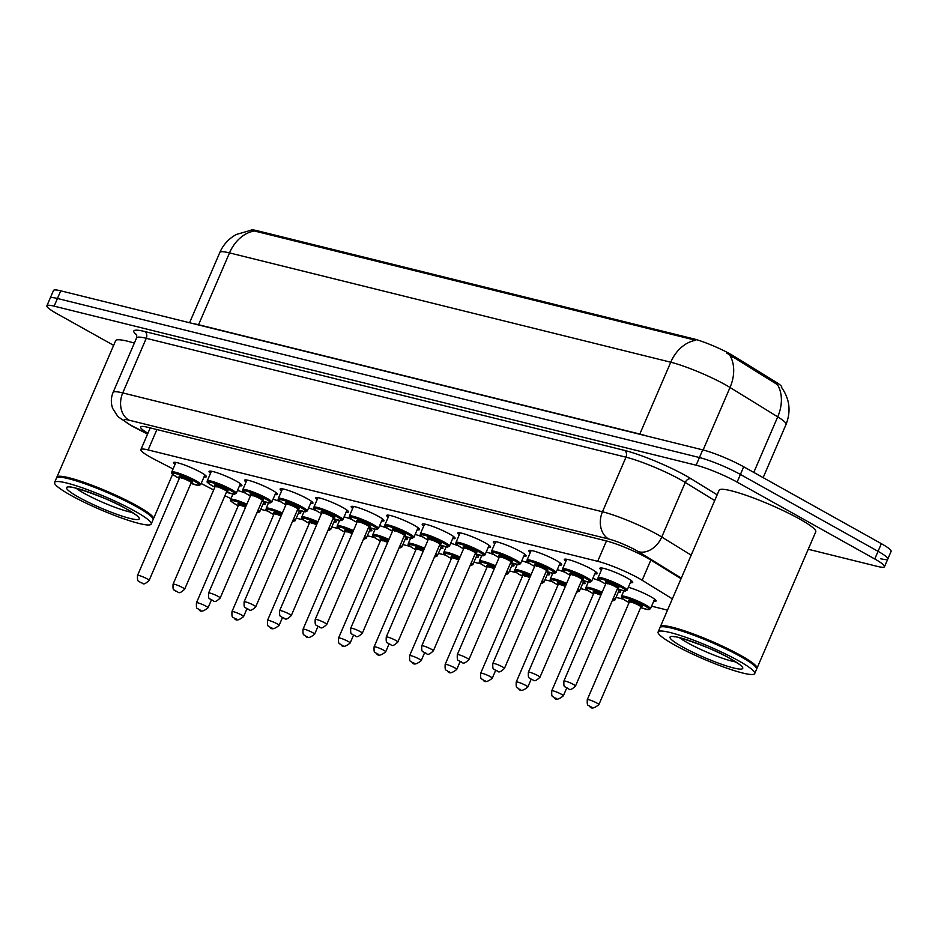 <?xml version="1.0" encoding="UTF-8"?>
<svg xmlns="http://www.w3.org/2000/svg" width="938" height="938" viewBox="0 0 938 938"><rect width="100%" height="100%" fill="white"/><g stroke="black" fill="none" stroke-linecap="round" stroke-linejoin="round"><path stroke-width="1.41" d="M261.948 501.056A17.881 2.333 23.3 0 1 265.278 504.14A17.881 2.333 23.3 0 1 262.91 504.316M297.475 509.85A17.881 2.333 23.3 0 1 300.805 512.945A17.881 2.333 23.3 0 1 298.448 513.121M333.002 518.655A17.881 2.333 23.3 0 1 336.343 521.739A17.881 2.333 23.3 0 1 333.975 521.915M368.54 527.461A17.881 2.333 23.3 0 1 371.87 530.545A17.881 2.333 23.3 0 1 369.502 530.72M404.067 536.266A17.881 2.333 23.3 0 1 407.397 539.35A17.881 2.333 23.3 0 1 405.04 539.526M439.594 545.072A17.881 2.333 23.3 0 1 442.935 548.155A17.881 2.333 23.3 0 1 440.567 548.331M475.132 553.866A17.881 2.333 23.3 0 1 478.462 556.961A17.881 2.333 23.3 0 1 476.094 557.137M510.659 562.671A17.881 2.333 23.3 0 1 513.989 565.755A17.881 2.333 23.3 0 1 511.632 565.931M546.186 571.476A17.881 2.333 23.3 0 1 549.527 574.56A17.881 2.333 23.3 0 1 547.159 574.736M581.724 580.282A17.881 2.333 23.3 0 1 585.054 583.366A17.881 2.333 23.3 0 1 582.686 583.542M617.251 589.087A17.881 2.333 23.3 0 1 620.581 592.171A17.881 2.333 23.3 0 1 618.224 592.347M628.343 587.27A17.881 2.333 23.3 0 1 650.597 596.603A17.881 2.333 23.3 0 1 656.119 600.977A17.881 2.333 23.3 0 1 653.751 601.152M175.019 464.451A17.881 2.333 23.3 0 1 173.518 462.61A17.881 2.333 23.3 0 1 183.614 464.662A17.881 2.333 23.3 0 1 200.838 472.377A17.881 2.333 23.3 0 1 206.36 476.75A17.881 2.333 23.3 0 1 203.992 476.926M210.546 473.256A17.881 2.333 23.3 0 1 209.045 471.415A17.881 2.333 23.3 0 1 219.14 473.467A17.881 2.333 23.3 0 1 236.376 481.182A17.881 2.333 23.3 0 1 241.898 485.556A17.881 2.333 23.3 0 1 239.53 485.732M246.073 482.05A17.881 2.333 23.3 0 1 244.584 480.209A17.881 2.333 23.3 0 1 254.667 482.273A17.881 2.333 23.3 0 1 271.903 489.988A17.881 2.333 23.3 0 1 277.425 494.361A17.881 2.333 23.3 0 1 275.057 494.537M281.611 490.855A17.881 2.333 23.3 0 1 280.11 489.015A17.881 2.333 23.3 0 1 290.205 491.078A17.881 2.333 23.3 0 1 307.441 498.793A17.881 2.333 23.3 0 1 312.952 503.167A17.881 2.333 23.3 0 1 310.584 503.343M317.138 499.661A17.881 2.333 23.3 0 1 315.637 497.82A17.881 2.333 23.3 0 1 325.732 499.884A17.881 2.333 23.3 0 1 342.968 507.587A17.881 2.333 23.3 0 1 348.49 511.96A17.881 2.333 23.3 0 1 346.122 512.136M352.665 508.466A17.881 2.333 23.3 0 1 351.175 506.626A17.881 2.333 23.3 0 1 361.259 508.677A17.881 2.333 23.3 0 1 378.495 516.392A17.881 2.333 23.3 0 1 384.017 520.766A17.881 2.333 23.3 0 1 381.649 520.942M388.203 517.26A17.881 2.333 23.3 0 1 386.702 515.419A17.881 2.333 23.3 0 1 396.797 517.483A17.881 2.333 23.3 0 1 414.033 525.198A17.881 2.333 23.3 0 1 419.544 529.571A17.881 2.333 23.3 0 1 417.176 529.747M423.73 526.066A17.881 2.333 23.3 0 1 422.229 524.225A17.881 2.333 23.3 0 1 432.324 526.288A17.881 2.333 23.3 0 1 449.56 534.003A17.881 2.333 23.3 0 1 455.082 538.377A17.881 2.333 23.3 0 1 452.714 538.553M459.257 534.871A17.881 2.333 23.3 0 1 457.767 533.03A17.881 2.333 23.3 0 1 467.851 535.094A17.881 2.333 23.3 0 1 485.087 542.809A17.881 2.333 23.3 0 1 490.609 547.171A17.881 2.333 23.3 0 1 488.241 547.358M494.795 543.677A17.881 2.333 23.3 0 1 493.294 541.836A17.881 2.333 23.3 0 1 503.389 543.899A17.881 2.333 23.3 0 1 520.625 551.603A17.881 2.333 23.3 0 1 526.136 555.976A17.881 2.333 23.3 0 1 523.767 556.152M530.322 552.482A17.881 2.333 23.3 0 1 528.821 550.641A17.881 2.333 23.3 0 1 538.916 552.693A17.881 2.333 23.3 0 1 556.152 560.408A17.881 2.333 23.3 0 1 561.674 564.782A17.881 2.333 23.3 0 1 559.306 564.957M565.849 561.276A17.881 2.333 23.3 0 1 564.359 559.435A17.881 2.333 23.3 0 1 574.443 561.499A17.881 2.333 23.3 0 1 591.679 569.214A17.881 2.333 23.3 0 1 597.201 573.587A17.881 2.333 23.3 0 1 594.833 573.763M601.387 570.081A17.881 2.333 23.3 0 1 599.886 568.24A17.881 2.333 23.3 0 1 609.981 570.304A17.881 2.333 23.3 0 1 627.217 578.019A17.881 2.333 23.3 0 1 632.728 582.392A17.881 2.333 23.3 0 1 630.359 582.568M672.358 598.866L642.155 580.259A31.552 4.115 -156.7 0 0 638.672 578.218A31.552 4.115 -156.7 0 0 597.694 561.311L148.134 449.935A31.552 4.115 -156.7 0 0 140.888 449.595A31.552 4.115 -156.7 0 0 154.688 459.479L173.061 468.977M781.612 387.546L781.729 387.288A28.398 3.705 -156.7 0 0 776.101 382.176L733.305 355.819A28.398 3.705 -156.7 0 0 730.163 353.978A28.398 3.705 -156.7 0 0 693.288 338.77L257.176 230.713A28.398 3.705 -156.7 0 0 250.786 230.22M260.741 509.357L267.893 511.128M296.267 518.151L303.42 519.933M331.806 526.957L338.958 528.727M367.333 535.762L374.485 537.533M402.859 544.568L410.012 546.338M438.398 553.373L445.55 555.144M473.925 562.167L481.077 563.949M509.451 570.972L516.604 572.743M544.99 579.778L552.142 581.548M580.516 588.583L587.669 590.354M616.043 597.389L623.195 599.159M651.582 606.183L667.504 610.134M224.921 495.721A31.552 4.115 -156.7 0 0 231.018 498.594M201.166 483.492L213.665 489.953M592.804 578.465A17.881 2.333 23.3 0 1 600.578 581.103M557.278 569.659A17.881 2.333 23.3 0 1 565.051 572.309M521.751 560.865A17.881 2.333 23.3 0 1 529.524 563.504M486.212 552.06A17.881 2.333 23.3 0 1 493.986 554.698M450.686 543.254A17.881 2.333 23.3 0 1 458.459 545.893M415.159 534.449A17.881 2.333 23.3 0 1 422.932 537.087M379.62 525.655A17.881 2.333 23.3 0 1 387.394 528.293M344.094 516.85A17.881 2.333 23.3 0 1 351.867 519.488M308.567 508.044A17.881 2.333 23.3 0 1 316.341 510.682M273.028 499.239A17.881 2.333 23.3 0 1 280.802 501.877M237.502 490.433A17.881 2.333 23.3 0 1 245.275 493.083M781.319 387.148C789.632 398.638 791.215 411.055 786.056 424.422A42.069 5.487 -156.7 0 0 777.719 416.847L730.022 387.476A42.069 5.487 -156.7 0 0 725.379 384.756A42.069 5.487 -156.7 0 0 670.752 362.22A36.817 28.644 -76.1 0 1 695.738 340.295L251.196 230.185L236.411 234.441C228.849 238.557 223.326 244.56 219.844 252.439L189.57 322.742M753.789 472.412L777.719 416.847A36.817 27.249 -58.4 0 0 777.485 384.674L726.739 353.087M113.639 345.348L56.643 313.515A31.552 4.115 23.3 0 1 46.9 305.8L50.195 298.143A31.552 4.115 23.3 0 1 57.453 298.483L699.431 457.545A31.552 4.115 23.3 0 1 740.41 474.452L878.062 551.333A31.552 4.115 23.3 0 1 887.805 559.048L891.1 551.38A31.552 4.115 23.3 0 0 881.357 543.665L743.705 466.784A31.552 4.115 23.3 0 0 702.738 449.877L60.747 290.827A31.552 4.115 23.3 0 0 53.501 290.475L50.195 298.143A31.552 4.115 23.3 0 1 57.453 298.483L699.431 457.545A31.552 4.115 23.3 0 1 740.41 474.452L878.062 551.333A31.552 4.115 23.3 0 1 887.805 559.048A31.552 4.115 23.3 0 1 880.548 558.708M681.047 578.687L650.233 559.705A31.552 4.115 -156.7 0 0 646.751 557.676A31.552 4.115 -156.7 0 0 605.772 540.769L147.864 427.318A31.552 4.115 -156.7 0 0 140.606 426.978A31.552 4.115 -156.7 0 0 147.911 433.274M46.9 305.8A31.552 4.115 23.3 0 1 54.146 306.151L696.137 465.201A31.552 4.115 23.3 0 1 737.116 482.109L874.755 558.989A31.552 4.115 23.3 0 1 884.499 566.704A31.552 4.115 23.3 0 1 877.253 566.364L808.239 549.269M660.305 627.241A52.587 6.859 23.3 0 1 660.375 626.701A52.587 6.859 23.3 0 1 690.063 632.751A52.587 6.859 23.3 0 1 740.739 655.451A52.587 6.859 23.3 0 1 756.978 668.302A52.587 6.859 23.3 0 1 756.626 668.724M660.375 626.701L719.153 490.211A52.587 6.859 23.3 0 1 748.841 496.272A52.587 6.859 23.3 0 1 799.516 518.96A52.587 6.859 23.3 0 1 815.755 531.823L756.978 668.302M658.101 631.966L659.965 627.651A52.587 6.859 23.3 0 1 660.739 627.006L661.419 626.748A52.071 6.801 23.3 0 1 692.994 634.463A52.071 6.801 23.3 0 1 740.211 655.85A52.071 6.801 23.3 0 1 756.227 667.575L756.497 668.255A52.587 6.859 23.3 0 1 756.567 669.263L754.703 673.566A52.587 6.859 23.3 0 1 725.027 667.516A52.587 6.859 23.3 0 1 674.34 644.828A52.587 6.859 23.3 0 1 658.101 631.966A52.587 6.859 23.3 0 1 687.789 638.028A52.587 6.859 23.3 0 1 738.476 660.715A52.587 6.859 23.3 0 1 754.703 673.566M660.739 627.006A52.587 6.859 23.3 0 1 692.631 634.803A52.587 6.859 23.3 0 1 740.328 656.401A52.587 6.859 23.3 0 1 756.497 668.255M56.796 477.712A52.587 6.859 23.3 0 1 56.866 477.172A52.587 6.859 23.3 0 1 86.554 483.234A52.587 6.859 23.3 0 1 137.229 505.922A52.587 6.859 23.3 0 1 153.469 518.784A52.587 6.859 23.3 0 1 153.129 519.195M56.866 477.172L115.644 340.693A52.587 6.859 23.3 0 1 134.333 343.097M54.592 482.437L56.456 478.134A52.587 6.859 23.3 0 1 57.23 477.489L57.91 477.219A52.071 6.801 23.3 0 1 89.485 484.934A52.071 6.801 23.3 0 1 136.714 506.321A52.071 6.801 23.3 0 1 152.718 518.046L153 518.726A52.587 6.859 23.3 0 1 153.058 519.734L151.206 524.049A52.587 6.859 23.3 0 1 121.518 517.987A52.587 6.859 23.3 0 1 70.831 495.299A52.587 6.859 23.3 0 1 54.592 482.437A52.587 6.859 23.3 0 1 84.279 488.499A52.587 6.859 23.3 0 1 134.966 511.187A52.587 6.859 23.3 0 1 151.206 524.049M57.23 477.489A52.587 6.859 23.3 0 1 89.122 485.274A52.587 6.859 23.3 0 1 136.819 506.883A52.587 6.859 23.3 0 1 153 518.726M650.843 560.08L642.155 580.259M733.305 355.819L732.707 357.202M257.176 230.713L256.766 231.663M776.101 382.176L775.503 383.572M693.288 338.77L692.889 339.708M606.464 540.945L597.694 561.311M156.904 429.557L148.134 449.935M198.469 324.947A10.517 8.184 103.9 0 0 198.563 324.724L639.81 434.048A42.069 5.487 23.3 0 1 646.505 435.947M193.439 323.692A42.069 5.487 23.3 0 1 198.563 324.724L229.505 252.897A42.069 5.487 -156.7 0 0 219.844 252.439M729.717 355.15A36.817 27.249 -58.4 0 1 730.022 387.476L703.113 449.97M254.491 230.971A36.817 28.644 103.9 0 0 229.505 252.897L670.752 362.22L639.81 434.048A10.517 8.184 103.9 0 1 639.716 434.271M60.747 290.827L54.146 306.151M702.738 449.877L696.137 465.201M743.705 466.784L737.116 482.109M881.357 543.665L874.755 558.989M681.305 578.101L638.344 551.65A21.035 2.744 -156.7 0 0 636.023 550.289A21.035 2.744 -156.7 0 0 608.715 539.022L128.987 420.165A21.035 2.744 -156.7 0 0 130.652 425.078A21.035 2.744 -156.7 0 0 133.36 426.532L147.641 433.907M133.36 426.532A21.035 9.884 -62.7 0 1 131.953 426.063L117.954 416.66L112.677 408.429C110.766 403.059 110.895 397.735 113.076 392.459A42.069 5.487 23.3 0 1 122.749 392.916L602.477 511.773A42.069 5.487 23.3 0 1 657.104 534.308A42.069 5.487 23.3 0 1 661.747 537.028L685.256 482.437A42.069 5.487 -156.7 0 0 680.613 479.717A42.069 5.487 -156.7 0 0 625.986 457.181L146.258 338.313A42.069 5.487 -156.7 0 0 136.596 337.868L136.502 334.35M136.819 335.112A47.334 6.179 23.3 0 1 144.698 331.513L624.427 450.369A5.265 4.092 -76.1 0 1 625.986 457.181L602.477 511.773A21.035 16.368 103.9 0 0 608.715 539.022M624.427 450.369A47.334 6.179 23.3 0 1 685.889 475.718A47.334 6.179 23.3 0 1 691.107 478.779L717.171 494.83M638.344 551.65A21.035 15.571 -58.4 0 0 661.747 537.028L691.189 555.155M714.697 500.564L685.256 482.437A5.265 3.893 121.6 0 1 691.107 478.779M128.987 420.165A21.035 16.368 103.9 0 1 122.749 392.916L146.258 338.313A5.265 4.092 -76.1 0 0 144.698 331.513M602.255 568.065L598.104 577.691A15.782 2.064 23.3 0 1 607.015 579.508A15.782 2.064 23.3 0 1 622.211 586.32A15.782 2.064 23.3 0 1 627.088 590.178L625.189 591.069L617.286 588.994M617.298 588.982A14.727 1.923 -156.7 0 0 621.167 587.118A14.727 1.923 -156.7 0 0 602.044 579.227A14.727 1.923 -156.7 0 0 603.204 582.674A14.727 1.923 -156.7 0 0 605.702 583.987M606.007 582.709A7.363 0.961 23.3 0 1 608.176 582.357A7.363 0.961 23.3 0 1 616.676 586.004A7.363 0.961 23.3 0 1 616.981 587.657M605.971 583.354L563.902 681.047A6.308 0.821 23.3 0 1 567.467 681.774A6.308 0.821 23.3 0 1 573.54 684.494A6.308 0.821 23.3 0 1 575.498 686.041L617.567 588.349A6.308 0.821 -156.7 0 0 615.621 586.801A6.308 0.821 -156.7 0 0 609.536 584.081A6.308 0.821 -156.7 0 0 605.971 583.354L605.936 582.58L607.789 583.823M566.998 688.175L568.276 688.492L566.998 688.175M629.081 602.583L626.49 601.211C617.954 595.7 622.75 598.092 621.495 596.275A15.782 2.064 23.3 0 1 630.395 598.092A15.782 2.064 23.3 0 1 645.602 604.904A15.782 2.064 23.3 0 1 650.468 608.762L654.618 599.136M650.468 608.762L647.865 609.594L640.677 607.578A14.727 1.923 -156.7 0 0 644.547 605.702A14.727 1.923 -156.7 0 0 625.423 597.811A14.727 1.923 -156.7 0 0 626.584 601.246A14.727 1.923 -156.7 0 0 629.081 602.571M629.386 601.293A7.363 0.961 23.3 0 1 631.555 600.941A7.363 0.961 23.3 0 1 640.056 604.588A7.363 0.961 23.3 0 1 640.373 606.241M640.326 606.206L641.545 606.429L640.947 606.933A6.308 0.821 -156.7 0 0 639.001 605.385A6.308 0.821 -156.7 0 0 632.927 602.665A6.308 0.821 -156.7 0 0 629.363 601.938L629.316 601.152L631.18 602.407M598.878 704.626C594.235 708.378 591.233 709.022 589.873 706.56C588.372 704.344 586.907 707.404 587.282 699.631A6.308 0.821 23.3 0 1 590.846 700.358A6.308 0.821 23.3 0 1 596.931 703.078A6.308 0.821 23.3 0 1 598.878 704.626L640.947 606.933M591.667 707.076L590.377 706.76L591.667 707.076M566.716 559.259L562.577 568.897A15.782 2.064 23.3 0 1 571.476 570.714A15.782 2.064 23.3 0 1 586.684 577.515A15.782 2.064 23.3 0 1 591.561 581.372L589.662 582.264L581.759 580.188M581.759 580.176A14.727 1.923 -156.7 0 0 585.629 578.312A14.727 1.923 -156.7 0 0 566.505 570.421A14.727 1.923 -156.7 0 0 567.678 573.868A14.727 1.923 -156.7 0 0 570.175 575.193L567.572 573.822C559.036 568.311 563.832 570.703 562.577 568.897M570.468 573.904A7.363 0.961 23.3 0 1 572.637 573.552A7.363 0.961 23.3 0 1 581.138 577.198A7.363 0.961 23.3 0 1 581.454 578.852M570.445 574.548L528.375 672.241A6.308 0.821 23.3 0 1 531.928 672.968A6.308 0.821 23.3 0 1 538.013 675.7A6.308 0.821 23.3 0 1 539.96 677.236L582.041 579.543A6.308 0.821 -156.7 0 0 580.083 577.996A6.308 0.821 -156.7 0 0 574.009 575.275A6.308 0.821 -156.7 0 0 570.445 574.548L570.398 573.775L572.262 575.017M531.459 679.37L532.749 679.687L531.459 679.37M551.157 568.709A15.782 2.064 23.3 0 1 556.023 572.567L554.135 573.47L546.233 571.383A14.727 1.923 -156.7 0 0 550.102 569.507A14.727 1.923 -156.7 0 0 530.978 561.628A14.727 1.923 -156.7 0 0 532.139 565.063A14.727 1.923 -156.7 0 0 534.637 566.388L532.045 565.028C523.51 559.517 528.305 561.897 527.039 560.092A15.782 2.064 23.3 0 1 535.95 561.909A15.782 2.064 23.3 0 1 551.157 568.709M534.941 565.11A7.363 0.961 23.3 0 1 537.111 564.758A7.363 0.961 23.3 0 1 545.611 568.405A7.363 0.961 23.3 0 1 545.916 570.046M534.918 565.743L492.837 663.447A6.308 0.821 23.3 0 1 496.401 664.174A6.308 0.821 23.3 0 1 502.487 666.895A6.308 0.821 23.3 0 1 504.433 668.431L546.502 570.738A6.308 0.821 -156.7 0 0 544.556 569.202A6.308 0.821 -156.7 0 0 538.471 566.47A6.308 0.821 -156.7 0 0 534.918 565.743L534.871 564.969L536.735 566.212M495.932 670.564L497.21 670.881L495.932 670.564M515.619 559.916A15.782 2.064 23.3 0 1 520.496 563.761L518.597 564.664L510.694 562.589A14.727 1.923 -156.7 0 0 514.575 560.713A14.727 1.923 -156.7 0 0 495.452 552.822A14.727 1.923 -156.7 0 0 496.612 556.257A14.727 1.923 -156.7 0 0 499.11 557.582L496.507 556.222C487.971 550.712 492.767 553.092 491.512 551.286A15.782 2.064 23.3 0 1 500.423 553.103A15.782 2.064 23.3 0 1 515.619 559.916M499.415 556.304A7.363 0.961 23.3 0 1 501.584 555.953A7.363 0.961 23.3 0 1 510.084 559.599A7.363 0.961 23.3 0 1 510.389 561.252M499.379 556.949L457.31 654.642A6.308 0.821 23.3 0 1 460.875 655.369A6.308 0.821 23.3 0 1 466.948 658.089A6.308 0.821 23.3 0 1 468.906 659.637L510.976 561.932A6.308 0.821 -156.7 0 0 509.029 560.396A6.308 0.821 -156.7 0 0 502.944 557.676A6.308 0.821 -156.7 0 0 499.379 556.949L499.344 556.164L501.197 557.407M460.406 661.771L461.684 662.087L460.406 661.771M460.124 532.854L455.985 542.481A15.782 2.064 23.3 0 1 464.885 544.298A15.782 2.064 23.3 0 1 480.092 551.11A15.782 2.064 23.3 0 1 484.969 554.968L483.07 555.859L475.167 553.783A14.727 1.923 -156.7 0 0 479.037 551.907A14.727 1.923 -156.7 0 0 459.913 544.017A14.727 1.923 -156.7 0 0 461.086 547.452A14.727 1.923 -156.7 0 0 463.583 548.777M463.876 547.499A7.363 0.961 23.3 0 1 466.045 547.147A7.363 0.961 23.3 0 1 474.546 550.794A7.363 0.961 23.3 0 1 474.863 552.447M463.853 548.144L421.783 645.836A6.308 0.821 23.3 0 1 425.336 646.563A6.308 0.821 23.3 0 1 431.421 649.284A6.308 0.821 23.3 0 1 433.368 650.831L475.449 553.139A6.308 0.821 -156.7 0 0 473.491 551.591A6.308 0.821 -156.7 0 0 467.417 548.871A6.308 0.821 -156.7 0 0 463.853 548.144L463.806 547.358L465.67 548.613M424.867 652.965L426.157 653.282L424.867 652.965M601.692 593.297A14.727 1.923 -156.7 0 0 587.692 588.607A14.727 1.923 -156.7 0 0 591.057 592.453A14.727 1.923 -156.7 0 0 593.555 593.766L590.963 592.406C582.416 586.895 587.211 589.287 585.957 587.469A15.782 2.064 23.3 0 1 602.161 592.218M563.351 695.82C558.708 699.572 555.706 700.217 554.346 697.755C552.845 695.539 551.38 698.599 551.755 690.825A6.308 0.821 23.3 0 1 555.319 691.552A6.308 0.821 23.3 0 1 561.405 694.272A6.308 0.821 23.3 0 1 563.351 695.82L566.681 688.082M556.128 698.271L554.85 697.954L556.128 698.271M600.848 595.267A6.308 0.821 -156.7 0 0 593.824 593.133L593.789 592.359L595.653 593.602M613.346 598.139A15.782 2.064 23.3 0 1 614.941 599.957L619.092 590.33M593.86 592.488A7.363 0.961 23.3 0 1 594.727 591.784A7.363 0.961 23.3 0 1 601.317 594.188M612.233 600.73A14.727 1.923 -156.7 0 0 612.819 599.37M558.016 584.984L555.425 583.6C546.889 578.089 551.685 580.481 550.43 578.676A15.782 2.064 23.3 0 1 566.634 583.413M566.165 584.491A14.727 1.923 -156.7 0 0 552.154 579.801A14.727 1.923 -156.7 0 0 555.531 583.647A14.727 1.923 -156.7 0 0 558.028 584.972M527.813 687.015C523.181 690.767 520.18 691.412 518.82 688.949C517.307 686.733 515.853 689.805 516.228 682.02A6.308 0.821 23.3 0 1 519.793 682.747A6.308 0.821 23.3 0 1 525.866 685.479A6.308 0.821 23.3 0 1 527.813 687.015L531.154 679.276M520.602 689.465L519.312 689.149L520.602 689.465M565.309 586.461A6.308 0.821 -156.7 0 0 558.298 584.327L558.262 583.553L560.115 584.796M577.82 589.334A15.782 2.064 23.3 0 1 579.414 591.151L583.553 581.525M558.321 583.694A7.363 0.961 23.3 0 1 559.2 582.979A7.363 0.961 23.3 0 1 565.778 585.382M576.706 591.925A14.727 1.923 -156.7 0 0 577.292 590.577M530.627 575.686A14.727 1.923 -156.7 0 0 516.627 570.996A14.727 1.923 -156.7 0 0 519.992 574.842A14.727 1.923 -156.7 0 0 522.489 576.167L519.898 574.806C511.362 569.296 516.158 571.676 514.903 569.87A15.782 2.064 23.3 0 1 531.096 574.607M492.286 678.209C487.643 681.961 484.641 682.606 483.281 680.156C481.78 677.928 480.315 681 480.69 673.226A6.308 0.821 23.3 0 1 484.254 673.953A6.308 0.821 23.3 0 1 490.34 676.673A6.308 0.821 23.3 0 1 492.286 678.209L495.616 670.471M485.075 680.66L483.785 680.343L485.075 680.66M529.782 577.667A6.308 0.821 -156.7 0 0 522.771 575.533L522.724 574.748L524.588 575.991M542.293 580.528A15.782 2.064 23.3 0 1 543.876 582.346L548.027 572.719M522.794 574.888A7.363 0.961 23.3 0 1 523.662 574.173A7.363 0.961 23.3 0 1 530.251 576.577M543.876 582.346L541.156 583.166A14.727 1.923 -156.7 0 0 541.754 581.771M735.685 661.923A34.296 4.479 23.3 0 1 687.554 642.8A34.296 4.479 23.3 0 1 679.64 637.793M682.289 646.798A39.56 5.159 23.3 0 1 679.159 637.547A39.56 5.159 23.3 0 1 730.526 658.746A39.56 5.159 23.3 0 1 733.657 667.985A39.56 5.159 23.3 0 1 682.289 646.798M132.176 512.406A34.296 4.479 23.3 0 1 84.045 493.271A34.296 4.479 23.3 0 1 76.13 488.264M78.78 497.269A39.56 5.159 23.3 0 1 75.65 488.03A39.56 5.159 23.3 0 1 127.017 509.217A39.56 5.159 23.3 0 1 130.148 518.456A39.56 5.159 23.3 0 1 78.78 497.269M444.565 542.305A15.782 2.064 23.3 0 1 449.431 546.162L447.543 547.053L439.641 544.978A14.727 1.923 -156.7 0 0 443.51 543.102A14.727 1.923 -156.7 0 0 424.386 535.211A14.727 1.923 -156.7 0 0 425.547 538.658A14.727 1.923 -156.7 0 0 428.045 539.971L425.453 538.611C416.918 533.101 421.713 535.492 420.447 533.675A15.782 2.064 23.3 0 1 429.358 535.492A15.782 2.064 23.3 0 1 444.565 542.305M428.349 538.693A7.363 0.961 23.3 0 1 430.519 538.342A7.363 0.961 23.3 0 1 439.019 541.988A7.363 0.961 23.3 0 1 439.324 543.641M428.326 539.338L386.245 637.031A6.308 0.821 23.3 0 1 389.809 637.758A6.308 0.821 23.3 0 1 395.895 640.478A6.308 0.821 23.3 0 1 397.841 642.026L439.91 544.333A6.308 0.821 -156.7 0 0 437.964 542.785A6.308 0.821 -156.7 0 0 431.879 540.065A6.308 0.821 -156.7 0 0 428.326 539.338L428.279 538.564L430.143 539.807M389.34 644.16L390.618 644.476L389.34 644.16M409.027 533.499A15.782 2.064 23.3 0 1 413.904 537.357L412.005 538.248L404.102 536.173A14.727 1.923 -156.7 0 0 407.983 534.297A14.727 1.923 -156.7 0 0 388.86 526.406A14.727 1.923 -156.7 0 0 390.02 529.853A14.727 1.923 -156.7 0 0 392.518 531.178L389.915 529.806C381.379 524.295 386.175 526.687 384.92 524.881A15.782 2.064 23.3 0 1 393.831 526.699A15.782 2.064 23.3 0 1 409.027 533.499M392.823 529.9A7.363 0.961 23.3 0 1 394.992 529.536A7.363 0.961 23.3 0 1 403.492 533.183A7.363 0.961 23.3 0 1 403.797 534.836M392.788 530.533L350.718 628.226A6.308 0.821 23.3 0 1 354.283 628.952A6.308 0.821 23.3 0 1 360.356 631.684A6.308 0.821 23.3 0 1 362.314 633.22L404.384 535.528A6.308 0.821 -156.7 0 0 402.437 533.992A6.308 0.821 -156.7 0 0 396.352 531.26A6.308 0.821 -156.7 0 0 392.788 530.533L392.752 529.759L394.605 531.002M353.814 635.354L355.092 635.671L353.814 635.354M353.532 506.45L349.393 516.076A15.782 2.064 23.3 0 1 358.293 517.893A15.782 2.064 23.3 0 1 373.5 524.694A15.782 2.064 23.3 0 1 378.377 528.551L376.478 529.454L368.575 527.379A14.727 1.923 -156.7 0 0 372.445 525.491A14.727 1.923 -156.7 0 0 353.321 517.612A14.727 1.923 -156.7 0 0 354.494 521.047A14.727 1.923 -156.7 0 0 356.991 522.372M357.284 521.094A7.363 0.961 23.3 0 1 359.453 520.742A7.363 0.961 23.3 0 1 367.954 524.389A7.363 0.961 23.3 0 1 368.271 526.03M357.261 521.739L315.191 619.432A6.308 0.821 23.3 0 1 318.744 620.159A6.308 0.821 23.3 0 1 324.829 622.879A6.308 0.821 23.3 0 1 326.776 624.415L368.857 526.722A6.308 0.821 -156.7 0 0 366.899 525.186A6.308 0.821 -156.7 0 0 360.825 522.466A6.308 0.821 -156.7 0 0 357.261 521.739L357.214 520.953L359.078 522.196M318.275 626.549L319.565 626.865L318.275 626.549M495.1 566.892A14.727 1.923 -156.7 0 0 481.1 562.19A14.727 1.923 -156.7 0 0 484.465 566.036A14.727 1.923 -156.7 0 0 486.963 567.361L484.371 566.001C475.824 560.49 480.619 562.87 479.365 561.065A15.782 2.064 23.3 0 1 495.569 565.802M456.759 669.415C452.116 673.167 449.114 673.812 447.754 671.35C446.254 669.134 444.788 672.194 445.163 664.421A6.308 0.821 23.3 0 1 448.727 665.148A6.308 0.821 23.3 0 1 454.813 667.868A6.308 0.821 23.3 0 1 456.759 669.415L460.089 661.665M449.536 671.866L448.258 671.549L449.536 671.866M494.256 568.862A6.308 0.821 -156.7 0 0 487.232 566.728L487.197 565.942L489.061 567.185M506.755 571.723A15.782 2.064 23.3 0 1 508.349 573.552L512.5 563.914M487.268 566.083A7.363 0.961 23.3 0 1 488.135 565.38A7.363 0.961 23.3 0 1 494.725 567.771M508.349 573.552L505.617 574.373A14.727 1.923 -156.7 0 0 506.227 572.966M459.573 558.087A14.727 1.923 -156.7 0 0 445.562 553.397A14.727 1.923 -156.7 0 0 448.939 557.231A14.727 1.923 -156.7 0 0 451.436 558.556L448.833 557.195C440.297 551.685 445.093 554.077 443.838 552.259A15.782 2.064 23.3 0 1 460.042 556.996M421.221 660.61C416.589 664.362 413.588 665.007 412.228 662.545C410.715 660.329 409.261 663.389 409.636 655.615A6.308 0.821 23.3 0 1 413.201 656.342A6.308 0.821 23.3 0 1 419.274 659.062A6.308 0.821 23.3 0 1 421.221 660.61L424.562 652.871M414.01 663.06L412.72 662.744L414.01 663.06M458.717 560.056A6.308 0.821 -156.7 0 0 451.706 557.922L451.67 557.149L453.523 558.391M471.228 562.917A15.782 2.064 23.3 0 1 472.822 564.746L476.961 555.12M451.729 557.278A7.363 0.961 23.3 0 1 452.608 556.574A7.363 0.961 23.3 0 1 459.186 558.978M470.114 565.52A14.727 1.923 -156.7 0 0 470.7 564.16M424.035 549.281A14.727 1.923 -156.7 0 0 410.035 544.591A14.727 1.923 -156.7 0 0 413.4 548.437A14.727 1.923 -156.7 0 0 415.897 549.762L413.306 548.39C404.77 542.879 409.566 545.271 408.311 543.454A15.782 2.064 23.3 0 1 424.504 548.202M385.694 651.804C381.051 655.556 378.049 656.201 376.689 653.739C375.188 651.523 373.723 654.583 374.098 646.81A6.308 0.821 23.3 0 1 377.662 647.537A6.308 0.821 23.3 0 1 383.748 650.257A6.308 0.821 23.3 0 1 385.694 651.804L389.024 644.066M378.483 654.255L377.193 653.938L378.483 654.255M423.19 551.251A6.308 0.821 -156.7 0 0 416.179 549.117L416.132 548.343L417.996 549.586M435.701 554.124A15.782 2.064 23.3 0 1 437.284 555.941L441.435 546.315M416.202 548.472A7.363 0.961 23.3 0 1 417.07 547.769A7.363 0.961 23.3 0 1 423.659 550.172M434.587 556.715A14.727 1.923 -156.7 0 0 435.162 555.355M318.005 497.644L313.855 507.27A15.782 2.064 23.3 0 1 322.766 509.088A15.782 2.064 23.3 0 1 337.973 515.9A15.782 2.064 23.3 0 1 342.839 519.758L340.951 520.649L333.049 518.573M333.049 518.562A14.727 1.923 -156.7 0 0 336.918 516.697A14.727 1.923 -156.7 0 0 317.794 508.806A14.727 1.923 -156.7 0 0 318.955 512.242A14.727 1.923 -156.7 0 0 321.453 513.567L318.861 512.207C310.326 506.696 315.121 509.076 313.855 507.27M321.757 512.289A7.363 0.961 23.3 0 1 323.927 511.937A7.363 0.961 23.3 0 1 332.427 515.583A7.363 0.961 23.3 0 1 332.732 517.237M321.734 512.934L279.653 610.626A6.308 0.821 23.3 0 1 283.217 611.353A6.308 0.821 23.3 0 1 289.303 614.073A6.308 0.821 23.3 0 1 291.249 615.621L333.318 517.928A6.308 0.821 -156.7 0 0 331.372 516.381A6.308 0.821 -156.7 0 0 325.287 513.661A6.308 0.821 -156.7 0 0 321.734 512.934L321.687 512.148L323.551 513.391M282.748 617.755L284.026 618.072L282.748 617.755M302.435 507.095A15.782 2.064 23.3 0 1 307.312 510.952L305.413 511.843L297.51 509.768A14.727 1.923 -156.7 0 0 301.391 507.892A14.727 1.923 -156.7 0 0 282.268 500.001A14.727 1.923 -156.7 0 0 283.428 503.436A14.727 1.923 -156.7 0 0 285.926 504.761L283.323 503.401C274.787 497.89 279.583 500.282 278.328 498.465A15.782 2.064 23.3 0 1 287.239 500.282A15.782 2.064 23.3 0 1 302.435 507.095M286.231 503.483A7.363 0.961 23.3 0 1 288.4 503.131A7.363 0.961 23.3 0 1 296.9 506.778A7.363 0.961 23.3 0 1 297.205 508.431M286.196 504.128L244.126 601.821A6.308 0.821 23.3 0 1 247.691 602.548A6.308 0.821 23.3 0 1 253.764 605.268A6.308 0.821 23.3 0 1 255.722 606.816L297.792 509.123A6.308 0.821 -156.7 0 0 295.845 507.575A6.308 0.821 -156.7 0 0 289.76 504.855A6.308 0.821 -156.7 0 0 286.196 504.128L286.16 503.343L288.013 504.597M247.222 608.95L248.5 609.266L247.222 608.95M266.908 498.289A15.782 2.064 23.3 0 1 271.786 502.147L269.886 503.038L261.983 500.962A14.727 1.923 -156.7 0 0 265.853 499.086A14.727 1.923 -156.7 0 0 246.729 491.195A14.727 1.923 -156.7 0 0 247.902 494.643A14.727 1.923 -156.7 0 0 250.399 495.968L247.796 494.596C239.26 489.085 244.056 491.477 242.801 489.659A15.782 2.064 23.3 0 1 251.701 491.477A15.782 2.064 23.3 0 1 266.908 498.289M250.692 494.678A7.363 0.961 23.3 0 1 252.861 494.326A7.363 0.961 23.3 0 1 261.362 497.972A7.363 0.961 23.3 0 1 261.679 499.626M250.669 495.323L208.599 593.015A6.308 0.821 23.3 0 1 212.152 593.742A6.308 0.821 23.3 0 1 218.237 596.462A6.308 0.821 23.3 0 1 220.184 598.01L262.265 500.317A6.308 0.821 -156.7 0 0 260.307 498.77A6.308 0.821 -156.7 0 0 254.233 496.05A6.308 0.821 -156.7 0 0 250.669 495.323L250.622 494.549L252.486 495.792M211.683 600.144L212.973 600.461L211.683 600.144M231.381 489.484A15.782 2.064 23.3 0 1 236.247 493.341L234.359 494.244L226.457 492.157A14.727 1.923 -156.7 0 0 230.326 490.281A14.727 1.923 -156.7 0 0 211.202 482.39A14.727 1.923 -156.7 0 0 212.363 485.837A14.727 1.923 -156.7 0 0 214.861 487.162L212.269 485.79C203.734 480.279 208.529 482.671 207.263 480.866A15.782 2.064 23.3 0 1 216.174 482.683A15.782 2.064 23.3 0 1 231.381 489.484M215.165 485.884A7.363 0.961 23.3 0 1 217.335 485.521A7.363 0.961 23.3 0 1 225.835 489.167A7.363 0.961 23.3 0 1 226.14 490.82L227.324 491.008L226.726 491.512A6.308 0.821 -156.7 0 0 224.78 489.976A6.308 0.821 -156.7 0 0 218.695 487.244A6.308 0.821 -156.7 0 0 215.142 486.517L215.095 485.743L216.959 486.986M182.711 587.669A6.308 0.821 23.3 0 1 184.657 589.205C177.669 595.865 178.595 590.917 175.652 591.139C174.151 588.923 172.686 591.995 173.061 584.21A6.308 0.821 23.3 0 1 176.625 584.937A6.308 0.821 23.3 0 1 182.711 587.669M176.156 591.339L177.434 591.655L176.156 591.339M195.843 480.678A15.782 2.064 23.3 0 1 200.72 484.536L198.821 485.438L190.918 483.363A14.727 1.923 -156.7 0 0 194.799 481.487A14.727 1.923 -156.7 0 0 175.676 473.596A14.727 1.923 -156.7 0 0 176.836 477.032A14.727 1.923 -156.7 0 0 179.334 478.357L176.731 476.996C168.195 471.486 172.991 473.866 171.736 472.06A15.782 2.064 23.3 0 1 180.647 473.878A15.782 2.064 23.3 0 1 195.843 480.678M179.639 477.079A7.363 0.961 23.3 0 1 181.808 476.727A7.363 0.961 23.3 0 1 190.308 480.373A7.363 0.961 23.3 0 1 190.613 482.015L191.798 482.202L191.2 482.707A6.308 0.821 -156.7 0 0 189.253 481.171A6.308 0.821 -156.7 0 0 183.168 478.45A6.308 0.821 -156.7 0 0 179.604 477.723L179.568 476.938L181.421 478.181M147.172 578.863A6.308 0.821 23.3 0 1 149.13 580.399C142.13 587.059 143.057 582.111 140.125 582.346C138.625 580.118 137.159 583.19 137.534 575.416A6.308 0.821 23.3 0 1 141.099 576.143A6.308 0.821 23.3 0 1 147.172 578.863M140.63 582.533L141.908 582.85L140.63 582.533M380.371 540.968L377.78 539.596C369.232 534.085 374.028 536.466 372.773 534.66A15.782 2.064 23.3 0 1 388.977 539.397M388.508 540.476A14.727 1.923 -156.7 0 0 374.508 535.786A14.727 1.923 -156.7 0 0 377.873 539.631A14.727 1.923 -156.7 0 0 380.371 540.956M350.167 642.999C345.524 646.751 342.522 647.396 341.162 644.934C339.662 642.718 338.196 645.79 338.571 638.004A6.308 0.821 23.3 0 1 342.136 638.731A6.308 0.821 23.3 0 1 348.221 641.463A6.308 0.821 23.3 0 1 350.167 642.999L353.497 635.26M342.945 645.45L341.666 645.133L342.945 645.45M387.664 542.457A6.308 0.821 -156.7 0 0 380.64 540.311L380.605 539.538L382.47 540.78M400.163 545.318A15.782 2.064 23.3 0 1 401.757 547.135L405.908 537.509M380.676 539.678A7.363 0.961 23.3 0 1 381.543 538.963A7.363 0.961 23.3 0 1 388.133 541.367M399.049 547.909A14.727 1.923 -156.7 0 0 399.635 546.561M352.981 531.682A14.727 1.923 -156.7 0 0 338.97 526.98A14.727 1.923 -156.7 0 0 342.347 530.826A14.727 1.923 -156.7 0 0 344.844 532.151L342.241 530.791C333.705 525.28 338.501 527.66 337.246 525.855A15.782 2.064 23.3 0 1 353.45 530.591M314.629 634.194C309.997 637.946 306.996 638.59 305.636 636.14C304.123 633.912 302.669 636.984 303.044 629.21A6.308 0.821 23.3 0 1 306.609 629.937A6.308 0.821 23.3 0 1 312.682 632.658A6.308 0.821 23.3 0 1 314.629 634.194L317.97 626.455M307.418 636.656L306.128 636.327L307.418 636.656M352.125 533.652A6.308 0.821 -156.7 0 0 345.114 531.518L345.078 530.732L346.931 531.975M364.636 536.513A15.782 2.064 23.3 0 1 366.23 538.33L370.369 528.704M345.137 530.873A7.363 0.961 23.3 0 1 346.016 530.158A7.363 0.961 23.3 0 1 352.594 532.561M363.522 539.104A14.727 1.923 -156.7 0 0 364.108 537.755M317.443 522.876A14.727 1.923 -156.7 0 0 303.443 518.175A14.727 1.923 -156.7 0 0 306.808 522.02A14.727 1.923 -156.7 0 0 309.306 523.345L306.714 521.985C298.178 516.475 302.974 518.855 301.719 517.049A15.782 2.064 23.3 0 1 317.912 521.786M279.102 625.4C274.459 629.152 271.457 629.797 270.097 627.334C268.596 625.118 267.131 628.179 267.506 620.405A6.308 0.821 23.3 0 1 271.07 621.132A6.308 0.821 23.3 0 1 277.156 623.852A6.308 0.821 23.3 0 1 279.102 625.4L282.432 617.65M271.891 627.85L270.601 627.534L271.891 627.85M316.598 524.846A6.308 0.821 -156.7 0 0 309.587 522.712L309.54 521.927L311.404 523.181M329.109 527.707A15.782 2.064 23.3 0 1 330.692 529.536L334.843 519.898M309.61 522.067A7.363 0.961 23.3 0 1 310.478 521.364A7.363 0.961 23.3 0 1 317.067 523.756M327.995 530.31A14.727 1.923 -156.7 0 0 328.57 528.95M281.916 514.071A14.727 1.923 -156.7 0 0 267.916 509.381A14.727 1.923 -156.7 0 0 271.281 513.227A14.727 1.923 -156.7 0 0 273.779 514.54L271.188 513.18C262.64 507.669 267.436 510.061 266.181 508.244A15.782 2.064 23.3 0 1 282.385 512.992M243.575 616.594C238.932 620.346 235.93 620.991 234.57 618.529C233.07 616.313 231.604 619.373 231.979 611.599A6.308 0.821 23.3 0 1 235.544 612.326A6.308 0.821 23.3 0 1 241.629 615.047A6.308 0.821 23.3 0 1 243.575 616.594L246.905 608.856M236.353 619.045L235.075 618.728L236.353 619.045M281.072 516.041A6.308 0.821 -156.7 0 0 274.048 513.907L274.013 513.133L275.878 514.376M293.571 518.913A15.782 2.064 23.3 0 1 295.165 520.731L299.316 511.104M274.084 513.262A7.363 0.961 23.3 0 1 274.951 512.558A7.363 0.961 23.3 0 1 281.541 514.962M292.457 521.505A14.727 1.923 -156.7 0 0 293.043 520.144M246.389 505.265A14.727 1.923 -156.7 0 0 232.378 500.575A14.727 1.923 -156.7 0 0 235.755 504.421A14.727 1.923 -156.7 0 0 238.252 505.746L235.649 504.374C227.113 498.864 231.909 501.255 230.654 499.45A15.782 2.064 23.3 0 1 246.858 504.187M208.037 607.789C203.405 611.541 200.404 612.186 199.044 609.723C197.531 607.507 196.077 610.579 196.452 602.794A6.308 0.821 23.3 0 1 200.017 603.521A6.308 0.821 23.3 0 1 206.09 606.241A6.308 0.821 23.3 0 1 208.037 607.789L211.378 600.05M200.826 610.239L199.536 609.923L200.826 610.239M245.533 507.235A6.308 0.821 -156.7 0 0 238.522 505.101L238.487 504.327L240.339 505.57M258.044 510.108A15.782 2.064 23.3 0 1 259.638 511.925L263.777 502.299M238.545 504.456A7.363 0.961 23.3 0 1 239.424 503.753A7.363 0.961 23.3 0 1 246.002 506.157M256.93 512.699A14.727 1.923 -156.7 0 0 257.516 511.339M150.221 427.904L140.888 449.595M786.056 424.422L763.145 477.641M884.499 566.704L887.805 559.048M113.076 392.459L136.596 337.868M131.953 426.063L147.547 434.118M605.702 583.999L603.099 582.627C594.563 577.116 599.359 579.508 598.104 577.691M575.498 686.041C568.498 692.69 569.425 687.742 566.493 687.976C564.993 685.76 563.527 688.82 563.902 681.047M627.088 590.178L631.239 580.552M616.934 587.622L618.165 587.845L617.567 588.349M587.282 699.631L629.363 601.938M621.495 596.275L623.805 590.905M539.96 677.236C532.972 683.884 533.898 678.948 530.967 679.171C529.454 676.955 528 680.027 528.375 672.241M591.561 581.372L595.7 571.746M581.408 578.816L582.627 579.039L582.041 579.543M504.433 668.431C497.445 675.09 498.371 670.142 495.428 670.365C493.927 668.149 492.462 671.221 492.837 663.447M556.023 572.567L560.174 562.941M527.039 560.092L531.189 550.465M545.881 570.011L547.1 570.234L546.502 570.738M468.906 659.637C461.906 666.285 462.833 661.337 459.901 661.571C458.401 659.355 456.935 662.416 457.31 654.642M520.496 563.761L524.647 554.135M491.512 551.286L495.663 541.66M510.342 561.217L511.573 561.428L510.976 561.932M463.571 548.789L460.98 547.417C452.444 541.906 457.24 544.298 455.985 542.481M433.368 650.831C426.38 657.479 427.306 652.531 424.375 652.766C422.862 650.55 421.408 653.61 421.783 645.836M484.969 554.968L489.108 545.33M474.816 552.412L476.035 552.634L475.449 553.139M551.755 690.825L593.824 593.133M585.957 587.469L588.267 582.111M612.209 600.777L614.941 599.957M516.228 682.02L558.298 584.327M550.43 578.676L552.74 573.306M576.682 591.972L579.414 591.151M480.69 673.226L522.771 575.533M514.903 569.87L517.213 564.5M674.844 636.656L674.094 636.902C669.955 634.088 711.86 647.138 730.022 658.546L739.801 664.632M71.335 487.127L70.585 487.373C66.446 484.571 108.351 497.621 126.513 509.017L136.291 515.103M153.469 518.784L172.627 474.276M397.841 642.026C390.853 648.674 391.779 643.738 388.836 643.96C387.335 641.744 385.87 644.805 386.245 637.031M449.431 546.162L453.582 536.536M420.447 533.675L424.597 524.049M439.289 543.606L440.508 543.829L439.91 544.333M362.314 633.22C355.314 639.868 356.241 634.932 353.309 635.155C351.809 632.939 350.343 636.011 350.718 628.226M413.904 537.357L418.055 527.731M384.92 524.881L389.071 515.243M403.75 534.801L404.981 535.023L404.384 535.528M356.979 522.384L354.388 521.012C345.852 515.501 350.648 517.882 349.393 516.076M326.776 624.415C319.788 631.075 320.714 626.127 317.783 626.361C316.27 624.133 314.816 627.205 315.191 619.432M378.377 528.551L382.516 518.925M368.224 526.007L369.443 526.218L368.857 526.722M445.163 664.421L487.232 566.728M479.365 561.065L481.675 555.695M409.636 655.615L451.706 557.922M443.838 552.259L446.148 546.889M470.09 565.567L472.822 564.746M374.098 646.81L416.179 549.117M408.311 543.454L410.621 538.095M434.564 556.762L437.284 555.941M291.249 615.621C284.261 622.269 285.187 617.321 282.244 617.556C280.743 615.34 279.278 618.4 279.653 610.626M342.839 519.758L346.99 510.12M332.697 517.201L333.916 517.413L333.318 517.928M255.722 606.816C248.722 613.464 249.649 608.516 246.717 608.75C245.217 606.534 243.751 609.594 244.126 601.821M307.312 510.952L311.463 501.326M278.328 498.465L282.479 488.839M297.158 508.396L298.39 508.619L297.792 509.123M220.184 598.01C213.196 604.658 214.122 599.722 211.191 599.945C209.678 597.729 208.224 600.789 208.599 593.015M271.786 502.147L275.924 492.52M242.801 489.659L246.94 480.033M261.632 499.591L262.851 499.813L262.265 500.317M184.657 589.205L226.726 491.512M236.247 493.341L240.398 483.715M207.263 480.866L211.413 471.228M173.061 584.21L215.142 486.517M149.13 580.399L191.2 482.707M200.72 484.536L204.871 474.909M171.736 472.06L175.887 462.434M137.534 575.416L179.604 477.723M338.571 638.004L380.64 540.311M372.773 534.66L375.083 529.29M399.025 547.956L401.757 547.135M303.044 629.21L345.114 531.518M337.246 525.855L339.556 520.484M363.498 539.162L366.23 538.33M267.506 620.405L309.587 522.712M301.719 517.049L304.029 511.679M327.972 530.357L330.692 529.536M231.979 611.599L274.048 513.907M266.181 508.244L268.491 502.874M292.433 521.551L295.165 520.731M196.452 602.794L238.522 505.101M230.654 499.45L232.964 494.08M256.906 512.746L259.638 511.925"/></g></svg>
